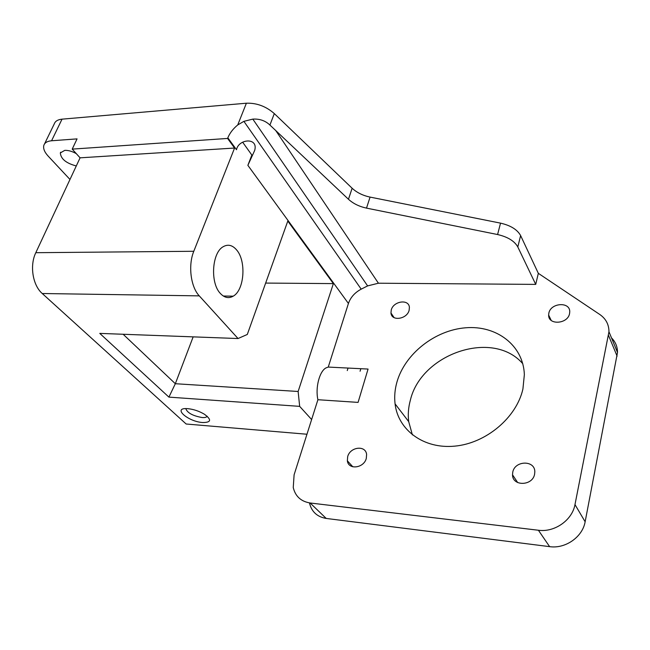 <?xml version="1.0" encoding="UTF-8"?>
<svg xmlns="http://www.w3.org/2000/svg" width="650" height="650" viewBox="0 0 650 650"><rect width="100%" height="100%" fill="white"/><g stroke="black" fill="none" stroke-linecap="round" stroke-linejoin="round"><path stroke-width="0.97" d="M187.793 408.655L187.241 408.623C172.006 407.599 188.037 421.688 202.735 422.541C211.242 422.492 211.803 419.721 204.401 414.229C199.095 411.109 193.562 409.256 187.793 408.655M207.171 416.219C206.586 417.292 204.896 417.731 202.101 417.536C192.92 415.886 187.501 412.977 185.843 408.801L185.884 408.598M220.301 293.386C224.429 297.806 228.735 298.732 233.22 296.164C244.368 290.152 246.488 261.121 236.624 249.949C232.456 245.082 227.979 244.002 223.186 246.707C211.924 252.671 210.047 282.896 220.301 293.386M512.761 472.168L512.517 474.793C512.387 486.493 532.569 486.102 534.592 474.224L534.82 471.843C535.007 459.956 514.832 460.387 512.761 472.168M548.844 313.178L548.641 315.063C548.202 325.406 567.791 324.147 569.562 313.601L569.749 311.894C570.212 301.413 550.648 302.721 548.844 313.178M391.259 309.952L390.967 313.007C391.438 321.531 406.973 319.304 409.118 310.318L409.402 307.401C408.939 298.773 393.445 301.031 391.259 309.952M347.677 456.641L347.36 460.801C348.319 470.161 363.919 468.26 366.299 458.388L366.6 454.423C365.682 444.925 350.098 446.834 347.677 456.641M522.771 363.699C492.863 329.006 421.184 353.714 410.369 400.148C408.371 407.396 407.81 414.554 408.696 421.622L412.392 434.899M396.947 382.013C394.851 389.391 394.225 396.671 395.07 403.853C398.027 429.934 423.548 449.207 454.789 446.136C485.997 443.3 516.539 417.674 522.917 389.009L524.355 374.66C523.388 345.272 496.389 325.146 465.652 327.787C434.899 330.176 404.966 353.819 396.947 382.013M76.286 165.961C66.138 163.256 60.824 158.917 60.344 152.937L64.772 150.361C68.323 150.223 72.166 151.312 76.294 153.636M548.868 315.526L548.706 315.941M199.282 295.872C190.71 286.959 187.964 265.289 193.798 251.274L35.807 252.696C29.502 265.525 32.711 285.326 42.25 293.516L199.282 295.872L238.046 338.536L99.775 333.393L168.911 397.118L299.666 406.364L298.131 391.479L333.369 283.611L265.655 283.075M333.369 283.611L287.796 221.073L247.301 334.457L238.046 338.536M299.666 406.364L311.626 419.526L317.907 399.717L358.077 402.399L368.062 369.062L328.258 367.071L325.975 367.916C319.442 371.304 315.193 387.822 317.907 399.717M328.258 367.071L348.424 303.469C350.569 297.334 354.827 292.565 361.197 289.152L367.616 285.902L378.422 283.213L535.722 284.391L538.33 273.333L520.626 235.584C517.335 229.613 510.64 225.461 500.541 223.137L370.069 197.096C362.83 195.553 356.85 192.603 352.129 188.24L274.308 113.596C266.004 106.324 256.701 102.862 246.382 103.212L237.738 124.938C233.09 128.789 229.791 133.079 227.833 137.816L236.502 149.719C238.566 138.718 258.619 137.166 254.662 150.483L247.869 165.344L348.424 303.469M242.637 142.179L251.842 155.041L247.869 165.344M227.581 138.442L234.577 148.037L80.08 157.828L72.215 149.118L227.581 138.442L227.833 137.816M193.798 251.274L234.577 148.037M360.076 371.239L360.848 368.696M347.262 370.581L348.043 368.062M69.981 179.465L48.189 156.138C44.428 152.027 42.989 148.403 43.867 145.267C44.801 142.651 47.369 141.148 51.569 140.774L77.058 138.881L72.215 149.118M51.569 140.774L62.034 119.161C57.85 119.592 55.274 121.144 54.299 123.833L44.476 144.016M62.034 119.161L246.382 103.212M35.807 252.696L80.08 157.828M42.25 293.516L186.16 424.011L306.963 434.241M298.131 391.479L175.329 383.719L193.156 336.871M168.911 397.118L175.329 383.719L123.142 334.262M549.616 546.642L326.211 518.44L310.131 502.986L538.403 530.246L549.616 546.642C565.386 549.006 582.587 536.989 585.138 521.763L574.982 504.579L608.961 331.736C608.944 324.488 605.898 318.752 599.836 314.519L538.33 273.333M310.131 502.986C300.991 501.491 295.36 496.348 293.248 487.549L294.101 474.817L311.626 419.526M574.982 504.579C572.284 520.154 554.564 532.553 538.403 530.246M585.138 521.763L617.5 352.454C617.516 346.759 615.517 341.9 611.496 337.886M309.514 503.165C311.667 511.826 317.233 516.913 326.211 518.44M500.541 223.137L497.591 234.536L366.511 208.122L370.069 197.096M352.129 188.24L348.465 199.266C353.226 203.604 359.239 206.554 366.511 208.122M348.465 199.266L269.921 125.06L274.308 113.596M535.722 284.391L517.806 246.951L520.626 235.584M497.591 234.536C507.739 236.893 514.483 241.028 517.806 246.951M237.738 124.938L243.896 121.347L252.818 119.112C259.618 118.706 265.322 120.689 269.921 125.06M608.546 335.498L617.11 356.151M378.422 283.213L275.576 130.293M361.197 289.152L243.896 121.347M252.818 119.112L367.616 285.902M233.22 296.164L223.307 296.018M512.517 474.793L517.692 482.576M548.641 315.063L551.2 320.385M390.967 313.007L394.127 317.647M347.36 460.801L352.844 466.814M395.07 403.853L408.696 421.622M60.344 152.937L60.694 152.197M608.961 331.736L617.5 352.454"/></g></svg>
